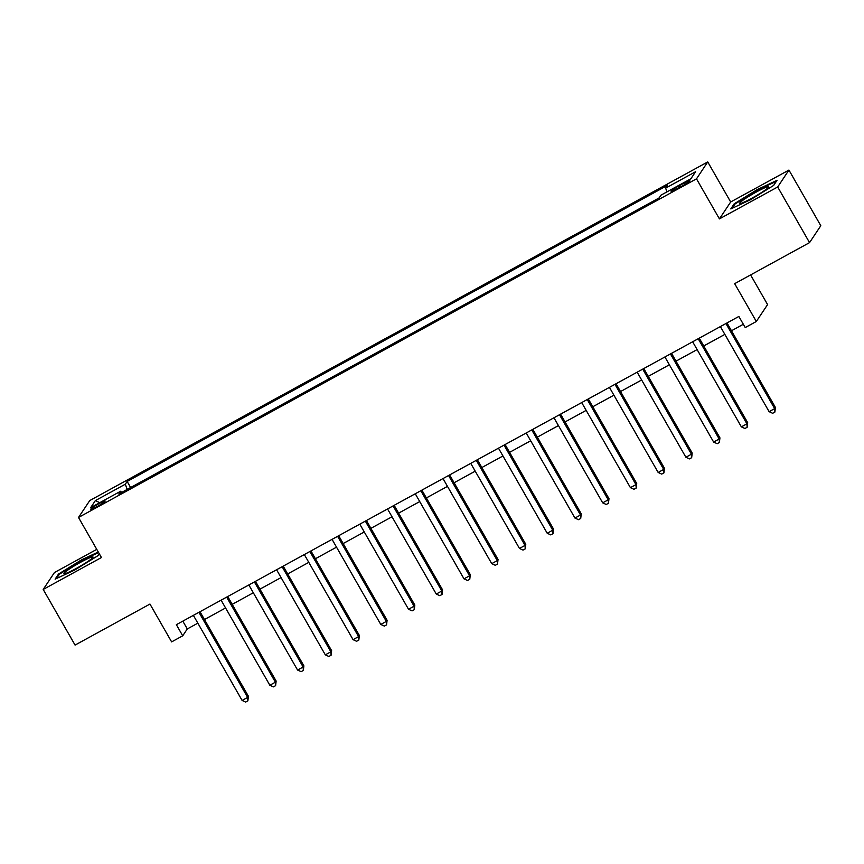 <?xml version="1.0" encoding="UTF-8"?>
<svg xmlns="http://www.w3.org/2000/svg" width="864" height="864" viewBox="0 0 864 864"><rect width="100%" height="100%" fill="white"/><g stroke="black" fill="none" stroke-linecap="round" stroke-linejoin="round"><path stroke-width="1.3" d="M97.016 506.596A8.251 0.799 -29.8 0 0 105.149 501.034A8.251 0.799 -29.8 0 0 98.96 503.669A8.251 0.799 -29.8 0 0 90.828 509.231A8.251 0.799 -29.8 0 0 97.016 506.596M96.768 549.353L54.454 572.53L43.2 589.442L75.071 645.084L149.958 604.055L171.623 641.887L182.725 635.807L187.283 628.949L197.845 623.16M707.746 161.924L89.759 500.558L78.505 517.46L696.492 178.837L707.746 161.924L730.685 201.982L719.431 218.894L777.686 186.98L788.929 170.068L730.685 201.982M788.929 170.068L820.8 225.709L809.546 242.622L734.659 283.662L756.324 321.494L767.578 304.582L750.589 274.925M777.686 186.98L809.546 242.622M756.324 321.494L745.232 327.575L738.86 316.451L176.353 624.683L182.725 635.807M683.856 183.2L678.974 185.879A7.992 0.778 -29.8 0 0 671.101 191.268A7.992 0.778 -29.8 0 0 677.084 188.708L681.966 186.041A7.992 0.778 -29.8 0 0 689.839 180.652A7.992 0.778 -29.8 0 0 683.856 183.2L684.612 184.529M666.976 191.873L665.626 188.136L667.462 185.371L127.148 481.442L130.626 487.523M665.626 188.136L695.585 171.72L690.898 178.762L660.938 195.178L659.102 197.942L118.778 494.014L120.625 491.249L90.666 507.665L95.342 500.623L125.302 484.207L127.148 481.442M719.431 218.894L696.492 178.837M43.2 589.442L101.444 557.528L78.505 517.46M204.466 619.531L225.58 607.964M232.211 604.336L253.325 592.769M259.945 589.14L281.059 577.573M287.68 573.934L308.794 562.367M315.425 558.738L336.528 547.171M343.159 543.542L364.273 531.976M370.894 528.347L392.008 516.769M398.628 513.14L419.742 501.574M426.373 497.945L447.476 486.378M454.108 482.749L475.222 471.172M481.842 467.543L502.956 455.976M509.576 452.347L530.69 440.78M537.322 437.152L558.436 425.585M565.056 421.945L586.17 410.378M592.79 406.75L613.904 395.183M620.525 391.554L641.639 379.987M648.27 376.358L669.384 364.781M676.004 361.152L697.118 349.585M703.739 345.956L724.853 334.39M731.473 330.761L743.332 324.259M182.812 621.14L187.283 628.949M125.302 484.207L127.181 489.413M121.673 492.426L120.625 491.249M95.342 500.623L99.781 502.664M757.296 189.54L734.184 203.818L730.804 208.915L750.514 199.724L773.626 185.447L777.017 180.36L757.296 189.54L757.598 190.069M98.291 552.02L81.616 559.786L58.504 574.063L55.123 579.161L74.844 569.97L97.945 555.692L99.263 553.716M734.638 204.606L734.184 203.818M58.957 574.852L58.504 574.063M725.933 323.536A2.581 2.516 -146.4 0 0 725.965 323.6L774.652 408.618L769.111 411.664L720.414 326.635A2.581 2.516 -146.4 0 0 720.382 326.57M727.002 322.942L775.418 407.473L774.652 408.618L774.878 412.085L772.654 413.294L769.111 411.664M775.418 407.473L774.878 412.085M698.188 338.731A2.581 2.516 -146.4 0 0 698.231 338.796L746.917 423.814L741.366 426.859L692.68 341.842A2.581 2.516 -146.4 0 0 692.636 341.777M699.268 338.148L747.684 422.68L746.917 423.814L747.144 427.28L744.919 428.501L741.366 426.859M747.684 422.68L747.144 427.28M670.453 353.927A2.581 2.516 -146.4 0 0 670.486 353.992L719.183 439.02L713.632 442.055L664.945 357.037A2.581 2.516 -146.4 0 0 664.902 356.972M671.533 353.344L719.939 437.875L719.183 439.02L719.399 442.476L717.185 443.696L713.632 442.055M719.939 437.875L719.399 442.476M642.719 369.133A2.581 2.516 -146.4 0 0 642.751 369.198L691.448 454.216L685.897 457.261L637.2 372.233A2.581 2.516 -146.4 0 0 637.168 372.168M643.788 368.539L692.204 453.071L691.448 454.216L691.664 457.682L689.45 458.892L685.897 457.261M692.204 453.071L691.664 457.682M614.984 384.329A2.581 2.516 -146.4 0 0 615.017 384.394L663.703 469.411L658.163 472.457L609.466 387.428A2.581 2.516 -146.4 0 0 609.433 387.374M616.054 383.735L664.47 468.277L663.703 469.411L663.93 472.878L661.705 474.098L658.163 472.457M664.47 468.277L663.93 472.878M740.686 203.407A16.751 1.631 -29.8 0 0 756.14 195.815A16.751 1.631 -29.8 0 0 768.625 187.11A16.751 1.631 -29.8 0 0 767.642 186.754A16.751 1.631 -29.8 0 0 749.768 195.782A16.751 1.631 -29.8 0 0 739.973 203.526A16.751 1.631 -29.8 0 0 740.686 203.407M732.208 208.256L735.059 203.98L757.447 190.145L776.369 181.332M80.46 562.356A16.751 1.631 -29.8 0 0 64.292 573.772A16.751 1.631 -29.8 0 0 76.507 568.296A16.751 1.631 -29.8 0 0 92.945 557.356A16.751 1.631 -29.8 0 0 80.46 562.356M56.527 578.502L59.378 574.225L81.767 560.39L98.593 552.55M587.239 399.524A2.581 2.516 -146.4 0 0 587.272 399.589L635.969 484.618L630.418 487.652L581.731 402.635A2.581 2.516 -146.4 0 0 581.688 402.57M588.319 398.941L636.725 483.473L635.969 484.618L636.196 488.074L633.971 489.294L630.418 487.652M636.725 483.473L636.196 488.074M559.505 414.731A2.581 2.516 -146.4 0 0 559.537 414.796L608.234 499.813L602.683 502.848L553.997 417.83A2.581 2.516 -146.4 0 0 553.954 417.766M560.585 414.137L608.99 498.668L608.234 499.813L608.45 503.28L606.236 504.49L602.683 502.848M608.99 498.668L608.45 503.28M531.77 429.926A2.581 2.516 -146.4 0 0 531.803 429.991L580.5 515.009L574.949 518.054L526.252 433.026A2.581 2.516 -146.4 0 0 526.219 432.972M532.84 429.332L581.256 513.864L580.5 515.009L580.716 518.476L578.502 519.685L574.949 518.054M581.256 513.864L580.716 518.476M504.025 445.122A2.581 2.516 -146.4 0 0 504.068 445.187L552.755 530.215L547.214 533.25L498.517 448.232A2.581 2.516 -146.4 0 0 498.485 448.168M505.105 444.539L553.522 529.07L552.755 530.215L552.982 533.671L550.757 534.892L547.214 533.25M553.522 529.07L552.982 533.671M476.291 460.328A2.581 2.516 -146.4 0 0 476.323 460.382L525.02 545.411L519.469 548.446L470.783 463.428A2.581 2.516 -146.4 0 0 470.74 463.363M477.371 459.734L525.776 544.266L525.02 545.411L525.236 548.867L523.022 550.087L519.469 548.446M525.776 544.266L525.236 548.867M448.556 475.524A2.581 2.516 -146.4 0 0 448.589 475.589L497.286 560.606L491.735 563.652L443.048 478.624A2.581 2.516 -146.4 0 0 443.005 478.559M449.636 474.93L498.042 559.462L497.286 560.606L497.502 564.073L495.288 565.283L491.735 563.652M498.042 559.462L497.502 564.073M420.822 490.72A2.581 2.516 -146.4 0 0 420.854 490.784L469.552 575.802L464 578.848L415.303 493.83A2.581 2.516 -146.4 0 0 415.271 493.765M421.891 490.136L470.308 574.668L469.552 575.802L469.768 579.269L467.543 580.489L464 578.848M470.308 574.668L469.768 579.269M393.077 505.915A2.581 2.516 -146.4 0 0 393.12 505.98L441.806 591.008L436.266 594.043L387.569 509.026A2.581 2.516 -146.4 0 0 387.536 508.961M394.157 505.332L442.573 589.864L441.806 591.008L442.033 594.464L439.808 595.685L436.266 594.043M442.573 589.864L442.033 594.464M365.342 521.122A2.581 2.516 -146.4 0 0 365.375 521.186L414.072 606.204L408.521 609.25L359.834 524.221A2.581 2.516 -146.4 0 0 359.791 524.156M366.422 520.528L414.828 605.059L414.072 606.204L414.288 609.671L412.074 610.88L408.521 609.25M414.828 605.059L414.288 609.671M337.608 536.317A2.581 2.516 -146.4 0 0 337.64 536.382L386.338 621.4L380.786 624.445L332.089 539.417A2.581 2.516 -146.4 0 0 332.057 539.363M338.688 535.723L387.094 620.266L386.338 621.4L386.554 624.866L384.34 626.087L380.786 624.445M387.094 620.266L386.554 624.866M309.874 551.513A2.581 2.516 -146.4 0 0 309.906 551.578L358.592 636.606L353.052 639.641L304.355 554.623A2.581 2.516 -146.4 0 0 304.322 554.558M310.943 550.93L359.359 635.461L358.592 636.606L358.819 640.062L356.594 641.282L353.052 639.641M359.359 635.461L358.819 640.062M282.128 566.719A2.581 2.516 -146.4 0 0 282.172 566.784L330.858 651.802L325.318 654.836L276.62 569.819A2.581 2.516 -146.4 0 0 276.588 569.754M283.208 566.125L331.625 650.657L330.858 651.802L331.085 655.268L328.86 656.478L325.318 654.836M331.625 650.657L331.085 655.268M254.394 581.915A2.581 2.516 -146.4 0 0 254.426 581.98L303.124 666.997L297.572 670.043L248.886 585.014A2.581 2.516 -146.4 0 0 248.843 584.96M255.474 581.321L303.88 665.852L303.124 666.997L303.34 670.464L301.126 671.674L297.572 670.043M303.88 665.852L303.34 670.464M226.66 597.11A2.581 2.516 -146.4 0 0 226.692 597.175L275.389 682.204L269.838 685.238L221.141 600.221A2.581 2.516 -146.4 0 0 221.108 600.156M227.729 596.527L276.145 681.059L275.389 682.204L275.605 685.66L273.391 686.88L269.838 685.238M276.145 681.059L275.605 685.66M198.925 612.317A2.581 2.516 -146.4 0 0 198.958 612.371L247.644 697.399L242.104 700.434L193.406 615.416A2.581 2.516 -146.4 0 0 193.374 615.352M199.994 611.723L248.411 696.254L247.644 697.399L247.871 700.855L245.646 702.076L242.104 700.434M248.411 696.254L247.871 700.855M679.763 187.25L678.974 185.879"/></g></svg>
